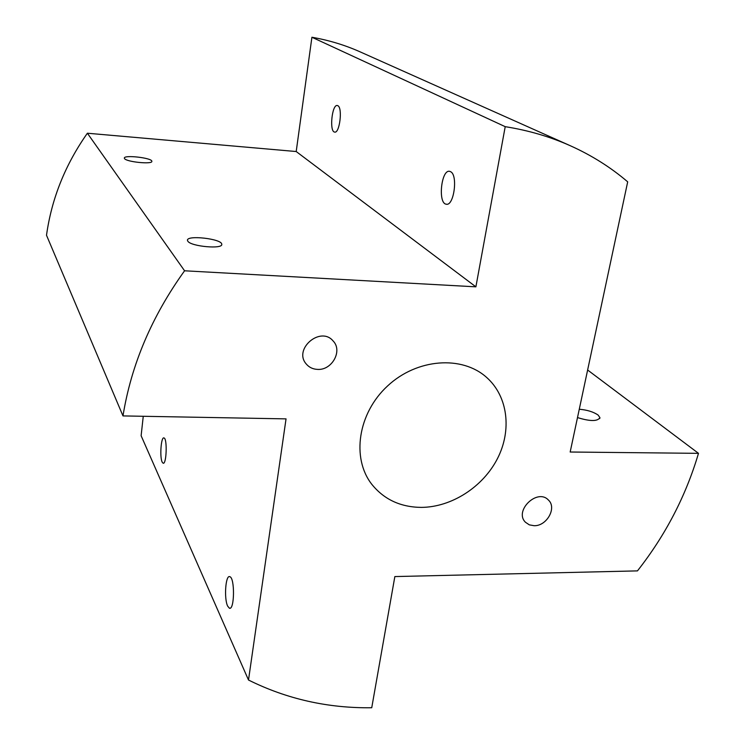 <?xml version="1.0" encoding="UTF-8"?>
<svg xmlns="http://www.w3.org/2000/svg" width="745" height="745" viewBox="0 0 745 745"><rect width="100%" height="100%" fill="white"/><g stroke="black" fill="none" stroke-linecap="round" stroke-linejoin="round"><path stroke-width="1.12" d="M143.254 416.287L141.122 435.741L248.504 680.027L286.043 418.876L122.981 415.915C131.25 364.771 151.775 316.401 184.574 270.789L475.887 286.834L505.212 126.669C528.419 130.356 550.173 136.726 570.465 145.806C591.688 155.351 610.76 167.364 627.69 181.836L570.167 452.019L698.493 453.342C685.894 495.928 665.555 535.115 637.459 570.884L394.85 576.574L371.736 707.75C327.912 708.309 286.834 699.071 248.504 680.027M534.109 525.709C546.821 526.193 557.12 507.745 548.385 500.016C537.378 487.975 513.705 510.996 525.486 522.273L529.313 524.853L534.109 525.709M317.519 369.39C331.991 370.507 342.886 350.783 333.127 340.977C320.536 325.649 293.036 349.191 306.251 363.998C309.11 367.378 312.863 369.175 317.519 369.39M421.325 507.392C400.521 507.177 383.992 499.457 371.736 484.231C351.305 458.035 357.945 413.196 387.568 385.966C416.939 358.466 462.151 355.197 486.736 377.529C508.006 396.47 511.992 430.303 497.436 458.641C482.918 487.007 451.563 507.215 421.325 507.392M227.663 606.123C223.882 598.654 225.586 574.609 229.767 576.686C234.992 577.515 234.582 610.723 229.367 608.181L227.663 606.123M162.177 462.105C159.579 457.095 161.088 436.486 163.965 437.939C167.448 438.293 166.545 464.899 163.108 463.204L162.177 462.105M122.981 415.915L46.507 235.252C51.601 198.701 65.225 164.692 87.379 133.225L296.203 151.533L311.913 37.25C328.871 40.211 344.972 45.091 360.235 51.908L570.465 145.806M587.628 370.014L698.493 453.342M577.496 417.572C590.087 421.465 597.574 421.493 599.939 417.647L598.142 415.095C593.495 411.873 587.209 409.918 579.275 409.238M87.379 133.225L184.574 270.789M311.913 37.25L505.212 126.669M296.203 151.533L475.887 286.834M187.833 241.222L187.47 240.374C186.38 234.75 222.066 238.819 221.749 244.258C223.174 249.389 191.055 246.558 187.833 241.222M124.517 158.583L124.341 158.154C123.586 154.606 152.278 157.893 151.85 161.292C152.837 164.589 126.464 162 124.517 158.583M450.632 171.704L449.663 171.341C441.291 169.143 437.715 203.385 446.19 204.186C453.863 206.579 458.203 175.187 450.632 171.704M337.858 105.706L337.355 105.511C331.991 104.002 329.169 131.735 334.626 132.079C339.618 133.746 342.821 107.857 337.858 105.706M229.367 608.181L230.121 608.162M599.734 418.56L599.939 417.647M446.749 204.223L446.19 204.186"/></g></svg>
